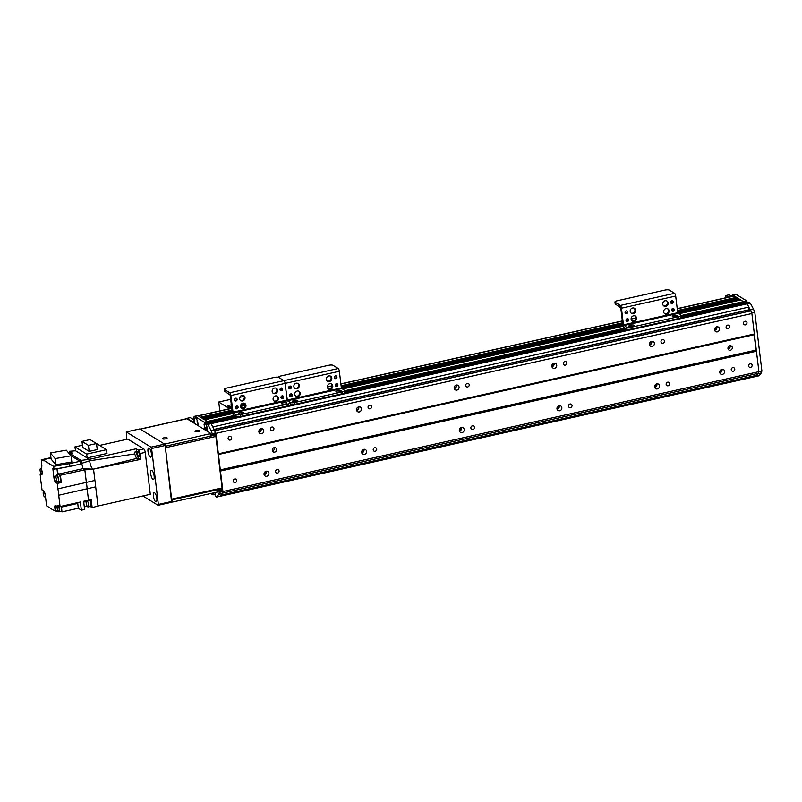 <?xml version="1.0" encoding="UTF-8"?>
<svg xmlns="http://www.w3.org/2000/svg" width="802" height="802" viewBox="0 0 802 802"><rect width="100%" height="100%" fill="white"/><g stroke="black" fill="none" stroke-linecap="round" stroke-linejoin="round"><path stroke-width="1.2" d="M733.228 371.236A1.905 1.724 -58.4 0 1 731.544 368.519A1.905 1.724 -58.4 0 1 734.732 369.692A1.905 1.724 -58.4 0 1 733.228 371.236M728.086 328.75A1.905 1.724 -58.4 0 1 726.401 326.033A1.905 1.724 -58.4 0 1 729.589 327.206A1.905 1.724 -58.4 0 1 728.086 328.75M717.319 331.878A2.637 2.386 -58.4 0 1 714.983 328.118A2.637 2.386 -58.4 0 1 719.414 329.742A2.637 2.386 -58.4 0 1 717.319 331.878M716.808 326.825A2.637 2.386 -58.4 0 1 714.662 330.324M714.803 330.294A4.692 4.251 121.6 0 0 716.848 326.965M721.95 369.311A2.637 2.386 -58.4 0 1 719.805 372.81M719.945 372.78A4.692 4.251 121.6 0 0 721.99 369.451M722.462 374.364A2.637 2.386 -58.4 0 1 720.126 370.604A2.637 2.386 -58.4 0 1 724.547 372.228A2.637 2.386 -58.4 0 1 722.462 374.364M656.858 383.867A2.637 2.386 -58.4 0 1 654.703 387.366M654.843 387.336A4.692 4.251 121.6 0 0 656.888 384.008M657.369 388.92A2.637 2.386 -58.4 0 1 655.023 385.15A2.637 2.386 -58.4 0 1 659.455 386.785A2.637 2.386 -58.4 0 1 657.369 388.92M652.226 346.434A2.637 2.386 -58.4 0 1 649.881 342.665A2.637 2.386 -58.4 0 1 654.312 344.299A2.637 2.386 -58.4 0 1 652.226 346.434M651.715 341.381A2.637 2.386 -58.4 0 1 649.57 344.88M649.7 344.85A4.692 4.251 121.6 0 0 651.755 341.522M559.205 405.702A2.637 2.386 -58.4 0 1 557.059 409.2M557.2 409.17A4.692 4.251 121.6 0 0 559.245 405.842M559.716 410.754A2.637 2.386 -58.4 0 1 557.38 406.985A2.637 2.386 -58.4 0 1 561.801 408.609A2.637 2.386 -58.4 0 1 559.716 410.754M554.573 368.268A2.637 2.386 -58.4 0 1 552.237 364.499A2.637 2.386 -58.4 0 1 556.668 366.123A2.637 2.386 -58.4 0 1 554.573 368.268M554.072 363.216A2.637 2.386 -58.4 0 1 551.916 366.714M552.057 366.684A4.692 4.251 121.6 0 0 554.102 363.356M461.561 427.526A2.637 2.386 -58.4 0 1 459.416 431.025M459.556 430.995A4.692 4.251 121.6 0 0 461.601 427.666M462.072 432.579A2.637 2.386 -58.4 0 1 459.736 428.819A2.637 2.386 -58.4 0 1 464.157 430.443A2.637 2.386 -58.4 0 1 462.072 432.579M456.929 390.093A2.637 2.386 -58.4 0 1 454.594 386.333A2.637 2.386 -58.4 0 1 459.015 387.957A2.637 2.386 -58.4 0 1 456.929 390.093M456.418 385.05A2.637 2.386 -58.4 0 1 454.273 388.539M454.413 388.519A4.692 4.251 121.6 0 0 456.458 385.181M363.918 449.361A2.637 2.386 -58.4 0 1 361.762 452.859M361.902 452.829A4.692 4.251 121.6 0 0 363.948 449.501M364.429 454.413A2.637 2.386 -58.4 0 1 362.083 450.644A2.637 2.386 -58.4 0 1 366.514 452.278A2.637 2.386 -58.4 0 1 364.429 454.413M359.286 411.927A2.637 2.386 -58.4 0 1 356.94 408.158A2.637 2.386 -58.4 0 1 361.371 409.792A2.637 2.386 -58.4 0 1 359.286 411.927M358.775 406.875A2.637 2.386 -58.4 0 1 356.619 410.373M356.76 410.343A4.692 4.251 121.6 0 0 358.815 407.015M266.264 471.195A2.637 2.386 -58.4 0 1 264.119 474.694M264.259 474.664A4.692 4.251 121.6 0 0 266.304 471.335M266.775 476.248A2.637 2.386 -58.4 0 1 264.439 472.478A2.637 2.386 -58.4 0 1 268.86 474.102A2.637 2.386 -58.4 0 1 266.775 476.248M261.131 428.709A2.637 2.386 -58.4 0 1 258.976 432.208M259.116 432.178A4.692 4.251 121.6 0 0 261.161 428.849M261.632 433.762A2.637 2.386 -58.4 0 1 259.297 429.992A2.637 2.386 -58.4 0 1 263.728 431.616A2.637 2.386 -58.4 0 1 261.632 433.762M737.269 312.62A1.905 0.612 77.4 0 0 737.299 313.903A1.875 0.601 77.4 0 1 737.269 312.63A1.875 0.601 77.4 0 1 737.289 312.569M214.695 430.764L750.792 310.885L751.875 313.532L215.898 433.361L222.936 491.506L222.224 492.929M751.875 313.532L754.351 333.993L218.375 453.822M230.084 440.087A1.905 1.724 -58.4 0 1 228.4 437.381A1.905 1.724 -58.4 0 1 231.588 438.554A1.905 1.724 -58.4 0 1 230.084 440.087M745.449 324.87A1.905 1.724 -58.4 0 1 743.765 322.153A1.905 1.724 -58.4 0 1 746.953 323.326A1.905 1.724 -58.4 0 1 745.449 324.87M272.399 430.634A1.905 1.724 -58.4 0 1 270.715 427.917A1.905 1.724 -58.4 0 1 273.903 429.09A1.905 1.724 -58.4 0 1 272.399 430.634M370.053 408.799A1.905 1.724 -58.4 0 1 368.359 406.083A1.905 1.724 -58.4 0 1 371.557 407.256A1.905 1.724 -58.4 0 1 370.053 408.799M467.696 386.965A1.905 1.724 -58.4 0 1 466.012 384.258A1.905 1.724 -58.4 0 1 469.2 385.431A1.905 1.724 -58.4 0 1 467.696 386.965M565.34 365.141A1.905 1.724 -58.4 0 1 563.656 362.424A1.905 1.724 -58.4 0 1 566.844 363.597A1.905 1.724 -58.4 0 1 565.34 365.141M662.993 343.306A1.905 1.724 -58.4 0 1 661.299 340.589A1.905 1.724 -58.4 0 1 664.497 341.762A1.905 1.724 -58.4 0 1 662.993 343.306M754.351 333.993L756.436 351.216L220.46 471.045M730.411 350.233A2.346 2.125 -58.4 0 1 728.326 346.885A2.346 2.125 -58.4 0 1 732.266 348.329A2.346 2.125 -58.4 0 1 730.411 350.233M274.725 452.117A2.346 2.125 -58.4 0 1 272.65 448.769A2.346 2.125 -58.4 0 1 276.58 450.213A2.346 2.125 -58.4 0 1 274.725 452.117M756.436 351.216L758.913 371.667L222.936 491.506M668.126 385.792A1.905 1.724 -58.4 0 1 666.442 383.075A1.905 1.724 -58.4 0 1 669.63 384.248A1.905 1.724 -58.4 0 1 668.126 385.792M570.483 407.627A1.905 1.724 -58.4 0 1 568.798 404.91A1.905 1.724 -58.4 0 1 571.986 406.083A1.905 1.724 -58.4 0 1 570.483 407.627M472.839 429.451A1.905 1.724 -58.4 0 1 471.155 426.744A1.905 1.724 -58.4 0 1 474.343 427.907A1.905 1.724 -58.4 0 1 472.839 429.451M375.186 451.285A1.905 1.724 -58.4 0 1 373.501 448.569A1.905 1.724 -58.4 0 1 376.689 449.742A1.905 1.724 -58.4 0 1 375.186 451.285M277.542 473.12A1.905 1.724 -58.4 0 1 275.858 470.403A1.905 1.724 -58.4 0 1 279.046 471.576A1.905 1.724 -58.4 0 1 277.542 473.12M750.592 367.356A1.905 1.724 -58.4 0 1 748.898 364.639A1.905 1.724 -58.4 0 1 752.096 365.812A1.905 1.724 -58.4 0 1 750.592 367.356M235.227 482.573A1.905 1.724 -58.4 0 1 233.542 479.867A1.905 1.724 -58.4 0 1 236.73 481.04A1.905 1.724 -58.4 0 1 235.227 482.573M237.502 416.689L209.733 422.875L211.076 423.667A164.32 52.681 77.4 0 1 212.921 426.895L212.911 427.105M206.385 423.807L204.63 424.198L204.47 422.854L207.728 422.133L207.868 423.286L207.447 421.441L207.728 422.133L235.447 415.937M204.761 419.787L232.64 413.561L204.781 419.807L207.447 421.441L204.189 422.173L204.47 422.854M202.194 418.213L232.159 411.516L202.214 418.233L203.237 419.165M198.014 415.787A3.519 1.133 77.4 0 1 198.375 415.867L200.68 417.591M221.101 494.794L221.162 495.045A164.32 52.681 77.4 0 1 219.868 496.338L216.61 497.07A164.32 52.681 -102.6 0 0 218.766 494.253L219.387 492.047L222.635 491.315L222.074 489.942L218.826 490.664L219.387 492.047M214.826 430.714L215.898 433.361M745.659 303.076L747.043 303.838L211.076 423.667A164.32 52.681 77.4 0 1 214.304 429.792L215.608 433.18L212.35 433.912L212.179 434.794L210.976 434.103M681.119 317.512L748.958 302.314L745.71 303.036L747.043 303.838A164.32 52.681 77.4 0 1 748.888 307.066L212.921 426.895M748.888 307.066L748.777 309.993L214.164 429.521M748.767 309.993L214.144 429.481M272.399 450.834A2.346 2.125 121.6 0 0 274.374 447.606M728.076 348.96A2.346 2.125 121.6 0 0 730.061 345.722M748.136 310.143A1.905 0.612 -102.6 0 0 748.146 311.477M758.913 371.667L758.351 373.311L222.375 493.15M756.767 373.672L757.138 375.216A164.32 52.681 77.4 0 1 755.845 376.509L219.868 496.338A164.32 52.681 77.4 0 0 222.014 493.521L218.766 494.253M677.219 308.65L733.99 295.958A3.519 1.133 77.4 0 1 734.351 296.038L736.487 297.352L736.767 298.705M738.191 298.404L677.61 311.948L738.151 298.394L739.324 300.279M740.687 299.988L743.424 301.612L743.845 303.457L743.705 302.304L681.109 316.299M721.69 370.544L719.945 370.935M656.587 385.1L654.853 385.491M558.944 406.925L557.2 407.316M461.29 428.759L459.556 429.15M363.647 450.594L361.913 450.985M266.003 472.428L264.259 472.809M757.138 375.216L221.162 495.045M282.384 396.419L281.121 396.699M280.83 389.692L280.339 388.599M280.139 388.97L280.73 388.84M296.9 388.8A2.937 2.657 -58.4 0 1 294.304 384.609A2.937 2.657 -58.4 0 1 299.216 386.424A2.937 2.657 -58.4 0 1 296.9 388.8M294.705 388.258A2.937 2.657 121.6 0 0 297.743 383.316M329.452 381.521A2.937 2.657 -58.4 0 1 326.855 377.331A2.937 2.657 -58.4 0 1 331.767 379.145A2.937 2.657 -58.4 0 1 329.452 381.521M327.256 380.99A2.937 2.657 121.6 0 0 330.294 376.048M330.394 389.341A2.937 2.657 -58.4 0 1 327.797 385.16A2.937 2.657 -58.4 0 1 332.72 386.965A2.937 2.657 -58.4 0 1 330.394 389.341M328.198 388.81A2.937 2.657 121.6 0 0 331.236 383.867M297.853 396.619A2.937 2.657 -58.4 0 1 295.246 392.439A2.937 2.657 -58.4 0 1 300.169 394.243A2.937 2.657 -58.4 0 1 297.853 396.619M295.647 396.088A2.937 2.657 121.6 0 0 298.685 391.145M335.457 375.897A1.444 1.303 -58.4 0 1 336.73 377.953A1.444 1.303 -58.4 0 1 334.314 377.06A1.444 1.303 -58.4 0 1 335.457 375.897M334.564 378.233A1.444 1.303 121.6 0 0 335.998 375.887M290.835 393.912A1.444 1.303 -58.4 0 1 292.108 395.967A1.444 1.303 -58.4 0 1 289.692 395.075A1.444 1.303 -58.4 0 1 290.835 393.912M289.943 396.248A1.444 1.303 121.6 0 0 291.377 393.902M289.883 386.083A1.444 1.303 -58.4 0 1 291.166 388.138A1.444 1.303 -58.4 0 1 288.75 387.256A1.444 1.303 -58.4 0 1 289.883 386.083M288.991 388.419A1.444 1.303 121.6 0 0 290.434 386.073M336.399 383.717A1.444 1.303 -58.4 0 1 337.682 385.782A1.444 1.303 -58.4 0 1 335.266 384.89A1.444 1.303 -58.4 0 1 336.399 383.717M335.507 386.053A1.444 1.303 121.6 0 0 336.95 383.717M342.665 393.622A3.519 0.992 -6.9 0 0 344.88 392.419L344.67 390.624A3.519 0.992 173.1 0 1 342.454 391.837L342.665 393.622L294.925 404.298L294.715 402.504L342.454 391.837M224.37 389.311L224.59 391.105A3.519 0.992 -6.9 0 0 224.831 391.406L224.61 389.622A3.519 0.992 173.1 0 1 224.37 389.311A3.519 0.992 173.1 0 1 226.585 388.108L274.324 377.431A3.519 0.992 173.1 0 1 278.855 377.491A3.519 0.992 173.1 0 1 278.615 377.181A3.519 0.992 173.1 0 1 280.83 375.978L328.569 365.301A3.519 0.992 173.1 0 1 333.111 365.361L338.233 368.509A2.346 0.752 77.4 0 1 339.356 371.266L341.371 387.927L344.429 390.323A3.519 0.992 173.1 0 1 344.67 390.624M290.605 404.338A3.519 0.992 -6.9 0 0 294.925 404.298M294.715 402.504A3.519 0.992 173.1 0 1 290.174 402.454A3.519 0.992 173.1 0 1 290.414 402.754A3.519 0.992 173.1 0 1 288.199 403.967L288.419 405.752A3.519 0.992 -6.9 0 0 290.635 404.539L290.414 402.754M224.61 389.622L229.733 392.759L283.978 380.639L278.855 377.491L283.978 380.639A2.346 0.752 77.4 0 1 285.101 383.396L287.116 400.058L290.174 402.454L287.407 400.749L341.652 388.619M336.128 391.817A2.637 0.742 173.1 0 1 335.948 391.587A2.637 0.742 173.1 0 1 338.484 390.534A2.637 0.742 173.1 0 1 341.191 390.955A2.637 0.742 173.1 0 1 339.106 391.947A2.637 0.742 173.1 0 1 336.128 391.817M292.73 401.521A2.637 0.742 173.1 0 1 292.55 401.291A2.637 0.742 173.1 0 1 295.086 400.238A2.637 0.742 173.1 0 1 297.793 400.659A2.637 0.742 173.1 0 1 295.707 401.652A2.637 0.742 173.1 0 1 292.73 401.521M289.803 396.028A2.055 1.855 121.6 0 0 291.116 393.872M288.85 388.198A2.055 1.855 121.6 0 0 290.174 386.053L289.622 386.173M289.793 394.774L290.675 395.316M728.597 297.161L726 295.567L729.128 294.805L725.88 295.537L725.87 297.773M757.078 374.965A164.32 52.681 -102.6 0 0 757.99 373.692L758.101 373.371M756.055 350.374L754.141 334.524M750.662 310.915L750.281 309.963A164.32 52.681 -102.6 0 0 748.888 307.276M681.018 315.567L743.424 301.612L743.705 302.304L746.953 301.572L746.672 300.88L743.424 301.612L732.767 295.066A3.519 1.133 -102.6 0 0 732.406 294.986A3.519 1.133 -102.6 0 0 731.835 296.439L729.249 294.835M748.847 309.482A2.637 0.842 77.4 0 1 749.559 311.156M732.406 294.986L735.665 294.264A3.519 1.133 77.4 0 1 736.025 294.344L746.672 300.88M746.953 301.572L747.093 302.725M749.018 302.324L750.301 303.116A164.32 52.681 77.4 0 1 752.126 306.524L753.038 308.279A164.32 52.681 77.4 0 1 753.529 309.241L754.792 312.339L761.9 371.035L761.248 372.96A164.32 52.681 77.4 0 1 760.928 373.421L760.326 374.243A164.32 52.681 77.4 0 1 759.093 375.787L755.845 376.509M747.043 303.838L750.301 303.116M748.677 311.356A2.637 0.842 77.4 0 1 748.557 310.043M750.281 309.963L753.529 309.241M757.99 373.692L761.248 372.96M758.892 371.707L761.9 371.035M751.674 313.041L754.792 312.339M715.103 327.938L715.334 329.853M210.806 493.501L212.991 494.844L214.916 494.433M214.906 494.012L213.051 494.854M213.131 494.413L212.971 493.07L215.277 492.558M215.267 492.498L215.487 494.313L214.976 493.992M216.61 497.07L215.337 496.288L214.946 493.982M218.826 490.664L217.733 490.002M212.35 433.912L211.046 430.524A164.32 52.681 -102.6 0 0 207.818 424.398L206.535 423.616L209.793 422.885L211.076 423.667L207.818 424.398M204.61 424.438L206.535 423.616M206.395 424.037L207.628 430.463L204.791 428.749L204.039 424.148L206.395 424.058M204.189 422.173L194.826 416.408A3.519 1.133 -102.6 0 0 194.465 416.328A3.519 1.133 -102.6 0 0 193.954 418.985L194.014 419.536A3.519 1.133 77.4 0 1 193.503 422.193A3.519 1.133 77.4 0 1 193.142 422.103L187.036 418.353L190.074 417.682M194.996 423.697A4.692 1.504 77.4 0 1 194.485 419.205A4.692 1.504 77.4 0 1 195.758 418.022A4.692 1.504 77.4 0 1 197.984 425.531M190.295 417.631L194.054 419.937M194.465 416.328L197.713 415.606A3.519 1.133 77.4 0 1 198.074 415.687L207.447 421.441L234.545 415.386M237.412 416.679L209.683 422.905M212.279 434.714L215.427 434.062L215.608 433.18M220.58 489.019L222.074 489.942M222.635 491.315L222.014 493.521M215.568 432.9L212.309 433.631M222.675 491.596L219.417 492.328M197.142 420.258A2.637 0.842 -102.6 0 0 197.984 424.047M214.304 429.792L211.046 430.524M195.197 431.556A2.346 0.662 173.1 0 1 195.036 431.356A2.346 0.662 173.1 0 1 197.292 430.413A2.346 0.662 173.1 0 1 199.698 430.784A2.346 0.662 173.1 0 1 197.843 431.666A2.346 0.662 173.1 0 1 195.197 431.556M162.656 438.834A2.346 0.662 173.1 0 1 162.495 438.624A2.346 0.662 173.1 0 1 164.741 437.692A2.346 0.662 173.1 0 1 167.147 438.062A2.346 0.662 173.1 0 1 165.292 438.945A2.346 0.662 173.1 0 1 162.656 438.834M217.673 489.431L216.931 489.832L217.202 492.067L217.863 491.566M186.926 418.744L210.906 433.531L165.683 443.877L164.169 443.857L140.27 429.17L186.926 418.744A2.346 0.752 -102.6 0 0 186.686 418.684L140.139 429.09M217.202 492.067L172.721 502.012L172.45 499.776L216.931 489.832M171.688 502.102L172.721 502.012M210.164 433.932L210.435 436.168L211.096 435.666M210.435 436.168L165.954 446.112L165.683 443.877M165.242 446.203L165.954 446.112M139.368 458.584L137.212 459.065L136.54 458.473L93.052 469.2L140.51 459.406L139.368 458.584A4.692 1.504 77.4 0 1 137.553 456.418A4.692 1.504 77.4 0 1 136.591 451.757L136.18 448.779L89.433 459.335L89.613 460.779L89.433 459.335L81.052 460.418L82.967 468.639A5.403 1.734 77.4 0 1 82.967 468.639L93.042 469.2C91.418 467.827 90.275 465.02 89.613 460.779L80.31 463.797M140.51 459.406L139.809 453.591A2.937 0.942 77.4 0 0 138.395 450.143L136.18 448.779M139.337 454.584A2.637 0.842 -102.6 0 0 137.804 451.416A2.637 0.842 -102.6 0 0 137.553 454.183A2.637 0.842 -102.6 0 0 138.957 456.569A2.637 0.842 -102.6 0 0 139.337 454.584M99.578 445.411L127.819 439.095L143.819 448.93L138.395 450.143M56.3 510.884L55.228 511.125L54.857 508.027A3.639 1.163 -102.6 0 1 55.388 505.29A3.639 1.163 -102.6 0 1 56.792 506.904L57.393 507.275A23.769 7.619 77.4 0 0 57.965 505.601L60.08 506.543L58.706 495.205L95.689 486.834L98.004 506.002L150.305 494.303L145.232 452.378A2.937 0.942 -102.6 0 0 143.819 448.93M41.955 474.533L40.1 473.962L40.611 478.172A24.06 7.719 77.4 0 0 41.383 484.558L42.035 489.972L43.569 490.914A3.639 1.163 -102.6 0 1 45.313 495.195L46.596 505.811L51.188 508.638A24.06 7.719 77.4 0 0 53.624 510.132L55.228 511.125M95.689 486.834A23.709 7.599 -102.6 0 0 94.917 480.448L57.934 488.819A24.06 7.719 77.4 0 1 58.706 495.205M57.393 507.275L61.403 506.373A23.769 7.619 -102.6 0 0 61.433 506.323L61.965 511.897L61.223 511.435A3.709 1.193 77.4 0 1 61.002 511.566A3.709 1.193 77.4 0 1 60.591 511.465M58.997 506.914A3.519 1.133 77.4 0 1 59.518 509.17A3.519 1.133 77.4 0 1 59.007 511.816L60.962 511.385A3.519 1.133 -102.6 0 0 61.473 508.729A3.519 1.133 -102.6 0 0 60.942 506.473M61.965 511.897L78.245 508.257L77.704 502.684A23.769 7.619 -102.6 0 0 77.744 502.593M78.245 508.257L81.363 510.172L80.37 502.012L60.08 506.543M57.934 488.819L57.283 483.405L55.749 482.463L57.965 481.962M54.025 469.19L69.954 466.413L69.614 463.616L53.684 466.393L54.025 469.19L52.832 468.458L54.005 478.182A3.639 1.163 -102.6 0 0 55.749 482.463M53.684 466.393L42.927 459.787L43.067 460.899L41.273 459.797L41.904 466.162A23.769 7.619 77.4 0 0 41.333 467.847L41.524 469.411A3.639 1.163 -102.6 0 1 41.654 474.774A3.639 1.163 -102.6 0 1 41.283 474.684M93.593 469.541L84.832 469.782L86.365 482.463A24.06 7.709 -102.6 0 1 87.137 488.849L88.511 500.187L83.629 501.28L84.611 509.44L81.363 510.172M88.511 500.187L91.177 499.556L92.16 507.616L90.446 506.563M98.004 506.002L92.16 507.616M84.832 469.782L82.977 468.639L84.832 469.782L60.421 475.245L61.293 482.503L57.283 483.405M93.593 469.551L94.917 480.448M45.163 494.924A2.637 0.842 77.4 0 1 44.782 496.909A2.637 0.842 77.4 0 1 43.378 494.513A2.637 0.842 77.4 0 1 43.629 491.756A2.637 0.842 77.4 0 1 45.163 494.924M94.756 442.473L106.526 449.681L106.987 453.481L87.127 457.922L89.433 459.335M106.526 449.681L86.676 454.122L87.127 457.922L75.528 450.784L69.373 451.295L72.451 453.19L69.694 453.441L81.052 460.418L79.248 460.829M69.694 453.441L69.172 453.561M41.273 459.797L50.927 457.641M63.809 467.486L57.022 469L57.724 474.854M57.022 469A5.403 1.734 -102.6 0 0 58.566 474.102L82.977 468.639M60.421 475.245L58.566 474.102M59.819 481.601L61.293 482.503M58.155 481.972L60.11 481.531A3.519 1.133 -102.6 0 0 60.621 478.884A3.519 1.133 -102.6 0 0 58.576 474.664L56.621 475.095A3.519 1.133 77.4 0 1 58.666 479.325A3.519 1.133 77.4 0 1 58.155 481.972A3.519 1.133 77.4 0 1 57.243 481.27M56.09 476.117A3.519 1.133 77.4 0 1 56.621 475.095M56.12 481.521L57.965 481.11A2.637 0.842 -102.6 0 0 58.356 479.125A2.637 0.842 -102.6 0 0 56.812 475.957L54.967 476.368A2.637 0.842 77.4 0 1 56.511 479.536A2.637 0.842 77.4 0 1 56.12 481.521A2.637 0.842 77.4 0 1 54.716 479.135A2.637 0.842 77.4 0 1 54.967 476.368M69.614 463.616L80.01 461.29L80.35 464.087L69.954 466.413M80.01 461.29L71.067 455.797M50.967 457.982L42.927 459.787M55.889 464.749L71.829 461.972L71.087 455.817L55.148 458.604L55.889 464.749L51.107 459.105L50.366 452.96L66.305 450.183L71.087 455.817M55.148 458.604L50.366 452.96M40.1 473.962L41.363 473.681M69.373 451.295L69.614 453.28M71.147 453.31A3.459 1.113 -102.6 0 0 70.546 453.02L69.784 453.19A3.459 1.113 77.4 0 1 70.295 453.391M70.105 453.411A3.288 1.053 -102.6 0 0 69.824 453.361L69.132 453.521M42.035 471.766A2.637 0.842 77.4 0 1 41.654 473.751A2.637 0.842 77.4 0 1 40.25 471.355A2.637 0.842 77.4 0 1 40.501 468.599A2.637 0.842 77.4 0 1 42.035 471.766M86.676 454.122L74.937 446.904L75.528 450.784M82.446 445.23L74.937 446.904M89.162 451.396L82.716 447.436L81.984 441.401L90.075 439.596L96.511 443.556L97.242 449.591L89.162 451.396L88.431 445.361L81.984 441.401M96.511 443.556L88.431 445.361M136.54 458.473L134.696 453.942L89.613 460.789M134.696 453.942L134.415 452.198L136.591 451.757M87.197 506.222L84.31 506.904M89.263 500.017A3.459 1.113 77.4 0 1 90.796 503.997A3.459 1.113 77.4 0 1 90.295 506.603L91.057 506.433A3.459 1.113 -102.6 0 0 91.558 503.826A3.459 1.113 -102.6 0 0 90.014 499.836M86.927 500.548A3.288 1.053 77.4 0 1 88.561 504.438A3.288 1.053 77.4 0 1 88.08 506.914L90.255 506.433A3.288 1.053 -102.6 0 0 90.736 503.957A3.288 1.053 -102.6 0 0 89.092 500.057M88.08 506.914A3.288 1.053 77.4 0 1 86.436 504.338A3.288 1.053 77.4 0 1 86.415 500.659M59.007 511.816A3.519 1.133 77.4 0 1 58.085 511.125M56.972 511.375A2.637 0.842 77.4 0 1 55.569 508.979A2.637 0.842 77.4 0 1 55.819 506.222A2.637 0.842 77.4 0 1 57.353 509.38A2.637 0.842 77.4 0 1 56.972 511.375L58.817 510.964A2.637 0.842 -102.6 0 0 59.198 508.969A2.637 0.842 -102.6 0 0 58.686 506.984M228.279 409.02L228.139 407.787L231.618 407.005M240.8 404.95L245.011 404.007M231.547 406.464A2.887 0.812 173.1 0 1 227.898 406.113A2.887 0.812 173.1 0 1 231.357 404.9M244.62 403.456A2.887 0.812 173.1 0 1 242.445 403.316M228.139 407.787L218.745 402.013L219.818 410.915M218.745 402.013L230.685 399.346M235.377 398.303L235.908 398.183M239.778 397.311L244.139 396.338M280.941 388.108L281.482 387.988A2.055 1.855 121.6 0 1 280.169 390.133M242.655 400.93A2.937 2.657 -58.4 0 1 240.059 396.739A2.937 2.657 -58.4 0 1 244.971 398.544A2.937 2.657 -58.4 0 1 242.655 400.93M240.46 400.388A2.937 2.657 121.6 0 0 243.497 395.446M275.206 393.652A2.937 2.657 -58.4 0 1 272.6 389.461A2.937 2.657 -58.4 0 1 277.522 391.276A2.937 2.657 -58.4 0 1 275.206 393.652M273.001 393.11A2.937 2.657 121.6 0 0 276.038 388.168M276.149 401.471A2.937 2.657 -58.4 0 1 273.552 397.291A2.937 2.657 -58.4 0 1 278.464 399.095A2.937 2.657 -58.4 0 1 276.149 401.471M273.953 400.94A2.937 2.657 121.6 0 0 276.991 395.998M243.597 408.749A2.937 2.657 -58.4 0 1 241.001 404.569A2.937 2.657 -58.4 0 1 245.923 406.373A2.937 2.657 -58.4 0 1 243.597 408.749M241.402 408.218A2.937 2.657 121.6 0 0 244.44 403.276M281.211 388.028A1.444 1.303 -58.4 0 1 282.484 390.083A1.444 1.303 -58.4 0 1 280.068 389.191A1.444 1.303 -58.4 0 1 281.211 388.028M280.309 390.353A1.444 1.303 121.6 0 0 281.753 388.018M236.59 406.033A1.444 1.303 -58.4 0 1 237.863 408.098A1.444 1.303 -58.4 0 1 235.447 407.205A1.444 1.303 -58.4 0 1 236.59 406.033M235.688 408.368A1.444 1.303 121.6 0 0 237.131 406.033M235.638 398.213A1.444 1.303 -58.4 0 1 236.921 400.268A1.444 1.303 -58.4 0 1 234.495 399.376A1.444 1.303 -58.4 0 1 235.638 398.213M234.745 400.549A1.444 1.303 121.6 0 0 236.179 398.203M282.154 395.847A1.444 1.303 -58.4 0 1 283.437 397.902A1.444 1.303 -58.4 0 1 281.011 397.02A1.444 1.303 -58.4 0 1 282.154 395.847M281.261 398.183A1.444 1.303 121.6 0 0 282.695 395.847M240.68 416.428L240.46 414.634A3.519 0.992 173.1 0 1 235.928 414.574L236.149 416.368A3.519 0.992 -6.9 0 0 240.68 416.428L288.419 405.752M236.149 416.368L233.372 414.664A2.466 0.792 77.4 0 1 232.189 411.767L230.174 395.105L224.831 391.406M240.46 414.634L288.199 403.967M338.233 368.509L283.978 380.639A2.346 0.752 77.4 0 1 285.101 383.396L287.407 400.749L233.151 412.87L235.928 414.574M281.883 403.947A2.637 0.742 173.1 0 1 281.702 403.717A2.637 0.742 173.1 0 1 284.239 402.664A2.637 0.742 173.1 0 1 286.946 403.085A2.637 0.742 173.1 0 1 284.86 404.078A2.637 0.742 173.1 0 1 281.883 403.947M238.485 413.652A2.637 0.742 173.1 0 1 238.304 413.421A2.637 0.742 173.1 0 1 240.841 412.368A2.637 0.742 173.1 0 1 243.547 412.789A2.637 0.742 173.1 0 1 241.462 413.772A2.637 0.742 173.1 0 1 238.485 413.652M229.733 392.759A2.346 0.752 77.4 0 1 230.856 395.526L233.151 412.87M281.121 397.962A2.055 1.855 121.6 0 0 282.434 395.817M633.239 313.602A2.937 2.657 -58.4 0 1 630.643 309.412A2.937 2.657 -58.4 0 1 635.565 311.226A2.937 2.657 -58.4 0 1 633.239 313.602M631.044 313.071A2.937 2.657 121.6 0 0 634.081 308.118M665.79 306.324A2.937 2.657 -58.4 0 1 663.194 302.133A2.937 2.657 -58.4 0 1 668.106 303.948A2.937 2.657 -58.4 0 1 665.79 306.324M663.595 305.793A2.937 2.657 121.6 0 0 666.632 300.85M666.733 314.153A2.937 2.657 -58.4 0 1 664.136 309.963A2.937 2.657 -58.4 0 1 669.058 311.767A2.937 2.657 -58.4 0 1 666.733 314.153M664.537 313.612A2.937 2.657 121.6 0 0 667.575 308.67M634.192 321.422A2.937 2.657 -58.4 0 1 631.585 317.241A2.937 2.657 -58.4 0 1 636.507 319.046A2.937 2.657 -58.4 0 1 634.192 321.422M631.986 320.89A2.937 2.657 121.6 0 0 635.024 315.948M671.795 300.7A1.444 1.303 -58.4 0 1 673.078 302.755A1.444 1.303 -58.4 0 1 670.652 301.863A1.444 1.303 -58.4 0 1 671.795 300.7M670.903 303.036A1.444 1.303 121.6 0 0 672.337 300.69M627.174 318.715A1.444 1.303 -58.4 0 1 628.447 320.77A1.444 1.303 -58.4 0 1 626.031 319.878A1.444 1.303 -58.4 0 1 627.174 318.715M626.282 321.051A1.444 1.303 121.6 0 0 627.715 318.705M626.232 310.885A1.444 1.303 -58.4 0 1 627.505 312.94A1.444 1.303 -58.4 0 1 625.089 312.058A1.444 1.303 -58.4 0 1 626.232 310.885M625.329 313.221A1.444 1.303 121.6 0 0 626.773 310.875M672.738 308.519A1.444 1.303 -58.4 0 1 674.021 310.585A1.444 1.303 -58.4 0 1 671.605 309.692A1.444 1.303 -58.4 0 1 672.738 308.519M671.845 310.855A1.444 1.303 121.6 0 0 673.289 308.519M679.003 318.424A3.519 0.992 -6.9 0 0 681.219 317.221L681.008 315.427A3.519 0.992 173.1 0 1 678.793 316.64L679.003 318.424L631.264 329.101L631.054 327.316L678.793 316.64M614.954 301.983L615.174 303.778A3.519 0.992 -6.9 0 0 615.415 304.078L615.194 302.294A3.519 0.992 173.1 0 1 614.954 301.983A3.519 0.992 173.1 0 1 617.169 300.78L664.908 290.103A3.519 0.992 173.1 0 1 669.449 290.164L674.572 293.311A2.346 0.752 77.4 0 1 675.695 296.068L677.71 312.73L680.768 315.126A3.519 0.992 173.1 0 1 681.008 315.427M631.054 327.316A3.519 0.992 173.1 0 1 626.512 327.256L626.733 329.041A3.519 0.992 -6.9 0 0 631.264 329.101M626.733 329.041L623.956 327.336A2.466 0.792 77.4 0 1 622.773 324.439L620.758 307.778L615.415 304.078M615.194 302.294L620.317 305.442A2.346 0.752 77.4 0 1 621.44 308.199L623.465 324.86L626.512 327.256M672.467 316.62A2.637 0.742 173.1 0 1 672.287 316.389A2.637 0.742 173.1 0 1 674.823 315.336A2.637 0.742 173.1 0 1 677.53 315.757A2.637 0.742 173.1 0 1 675.444 316.75A2.637 0.742 173.1 0 1 672.467 316.62M629.069 326.324A2.637 0.742 173.1 0 1 628.888 326.093A2.637 0.742 173.1 0 1 631.425 325.041A2.637 0.742 173.1 0 1 634.131 325.462A2.637 0.742 173.1 0 1 632.046 326.454A2.637 0.742 173.1 0 1 629.069 326.324M670.763 302.815A2.055 1.855 121.6 0 0 672.076 300.67M671.705 310.635A2.055 1.855 121.6 0 0 673.028 308.489M171.748 499.937L221.813 488.739L222.104 487.887L171.658 499.165L165.433 447.737L215.878 436.458L214.144 434.353M222.104 487.887L215.878 436.458M215.317 435.075L165.252 446.273M142.896 495.967L158.074 505.29L171.628 502.252L165.162 445.501L164.6 444.118L139.849 428.91L126.285 431.937L151.037 447.155L151.598 448.529L165.162 445.501M171.929 501.4L158.365 504.428L158.074 505.29M158.365 504.428L151.598 448.529M164.6 444.118L151.037 447.155M126.776 439.326L126.285 431.937M150.255 457.02A4.692 1.504 77.4 0 1 148.109 452.188A4.692 1.504 77.4 0 1 148.691 447.967A4.692 1.504 77.4 0 1 151.177 452.218A4.692 1.504 77.4 0 1 150.736 457.13A4.692 1.504 77.4 0 1 150.255 457.02M155.668 501.741A4.692 1.504 77.4 0 1 153.523 496.909A4.692 1.504 77.4 0 1 154.104 492.689A4.692 1.504 77.4 0 1 156.59 496.939A4.692 1.504 77.4 0 1 156.149 501.851A4.692 1.504 77.4 0 1 155.668 501.741M152.961 479.375A4.692 1.504 77.4 0 1 150.816 474.543A4.692 1.504 77.4 0 1 151.398 470.323A4.692 1.504 77.4 0 1 153.884 474.583A4.692 1.504 77.4 0 1 153.443 479.486A4.692 1.504 77.4 0 1 152.961 479.375M754.171 334.514L218.194 454.343M754.161 334.735L218.194 454.564M756.025 350.103L220.049 469.932M756.086 350.364L220.119 470.193M628.086 329.361L344.78 392.709M291.748 404.559L290.524 404.83M748.837 309.843L214.104 429.401M734.351 296.038L677.239 308.81M672.657 309.833L671.565 310.073M635.896 318.053L631.124 319.116M627.976 319.818L626.001 320.269M622.372 321.071L340.89 384.008M337.201 384.83L335.226 385.271M332.108 385.973L327.336 387.035M290.575 395.256L289.662 395.466M282.073 397.16L280.981 397.401M245.312 405.381L240.54 406.444M237.392 407.145L235.407 407.586M231.778 408.398L198.375 415.867M736.487 297.352L677.449 310.554M635.134 320.008L631.836 320.75M622.583 322.815L341.101 385.752M331.336 387.927L328.048 388.669M244.54 407.336L241.252 408.068M231.989 410.143L200.51 417.18M736.657 297.763L677.5 310.986M634.432 320.62L632.537 321.041M622.633 323.256L341.161 386.183M330.645 388.539L328.75 388.96M243.848 407.947L241.953 408.368M232.049 410.584L201.051 417.511M622.753 324.208L341.271 387.135L622.743 324.188M739.043 298.925L677.7 312.64M622.853 324.9L341.361 387.837M232.259 412.228L203.076 418.754M739.213 299.336L677.79 313.071M622.943 325.331L341.441 388.268M232.359 412.659L203.608 419.085M740.757 299.968L678.692 313.853L740.717 299.968M623.234 326.244L342.354 389.05M625.129 328.058L344.68 390.754M626.031 328.609L344.77 391.496M230.856 395.526L339.356 371.266M232.871 412.188L341.371 387.927M736.025 294.344L732.767 295.066M193.793 421.962L193.142 422.103M213.091 494.814L214.906 494.413M198.074 415.687L194.826 416.408M207.397 427.416L204.51 428.057M207.487 428.148L204.791 428.749M61.433 506.323L77.704 502.684M61.383 507.075L77.664 503.435M54.005 478.182L54.556 478.062M145.232 452.378L139.809 453.591M86.355 500.749L83.639 501.36M83.719 502.082L86.135 501.541M55.408 507.907L54.857 508.027M620.317 305.442L674.572 293.311M621.44 308.199L675.695 296.068M623.745 325.552L677.991 313.422M623.465 324.86L677.71 312.73M745.71 303.036L681.139 317.472M627.996 329.351L344.8 392.669M291.657 404.549L290.555 404.799M672.768 309.642L671.565 309.913M635.896 317.883L631.114 318.955M627.996 319.657L626.001 320.098M622.352 320.92L340.88 383.847M337.231 384.659L335.226 385.11M332.108 385.802L327.326 386.875M290.384 395.135L289.662 395.296M282.184 396.97L280.981 397.241M245.312 405.21L240.53 406.283M237.412 406.975L235.417 407.426M231.768 408.238L198.184 415.747M623.234 326.234L342.334 389.03M190.174 417.601L186.916 418.333M206.475 423.596L209.733 422.875M212.179 434.794L215.427 434.062M217.693 489.661L217.944 491.666M210.906 433.531L211.177 435.767M44.2 491.626L43.629 491.756M45.503 496.749L44.782 496.909M41.403 468.398L40.501 468.599M42.215 473.621L41.654 473.751M56.391 506.092L55.819 506.222"/></g></svg>
